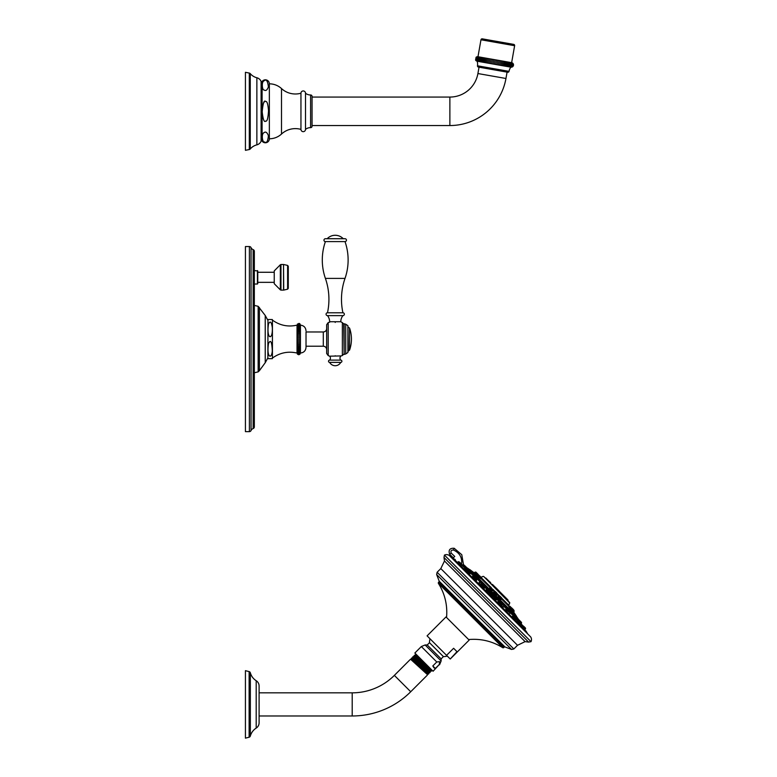<?xml version="1.0" encoding="UTF-8"?>
<svg xmlns="http://www.w3.org/2000/svg" width="777" height="777" viewBox="0 0 777 777"><rect width="100%" height="100%" fill="white"/><g stroke="black" fill="none" stroke-linecap="round" stroke-linejoin="round"><path stroke-width="1.17" d="M300.437 353.049L300.437 325.145C299.805 322.863 298.669 322.863 297.028 325.145L297.028 353.049C298.164 355.254 299.3 355.254 300.437 353.049C303.836 352.651 305.701 350.757 306.021 347.348L306.021 339.093L306.021 347.348M297.455 339.093L300.009 339.093M297.455 340.443L300.009 340.443M297.455 341.793L300.009 341.793M297.455 343.104L300.009 343.104M297.455 344.396L300.009 344.396M297.455 345.639L300.009 345.639M297.455 346.833L300.009 346.833M297.455 347.96L300.009 347.96M297.455 349.019L300.009 349.019M297.455 350L300.009 350L297.455 350M297.455 350.893L300.009 350.893L297.455 350.893M297.455 351.69L300.009 351.69L297.455 351.69M297.455 352.379L300.009 352.379L297.455 352.379M297.455 352.972L300.009 352.972L297.455 352.972M297.455 353.448L300.009 353.448L297.455 353.448M297.455 353.807L300.009 353.807L297.455 353.807M297.455 354.05L300.009 354.05L297.455 354.05M297.455 354.166L300.009 354.166L297.455 354.166M297.455 324.019L300.009 324.019M297.455 324.135L300.009 324.135L297.455 324.135M297.455 324.378L300.009 324.378L297.455 324.378M297.455 324.737L300.009 324.737L297.455 324.737M297.455 325.213L300.009 325.213L297.455 325.213M297.455 325.806L300.009 325.806L297.455 325.806M297.455 326.495L300.009 326.495L297.455 326.495M297.455 327.292L300.009 327.292L297.455 327.292M297.455 328.185L300.009 328.185L297.455 328.185M297.455 329.166L300.009 329.166M297.455 330.225L300.009 330.225M297.455 331.352L300.009 331.352M297.455 332.546L300.009 332.546M297.455 333.789L300.009 333.789M297.455 335.081L300.009 335.081M297.455 336.402L300.009 336.402M297.455 337.742L300.009 337.742M306.021 331.973L306.021 339.093L306.021 331.973L323.3 331.973C325.349 331.779 326.466 330.652 326.661 328.613M328.195 355.594L328.195 322.591L326.661 324.718L326.661 353.467L328.195 355.594L329.623 356.177A2.846 2.846 0 0 1 329.652 360.11A1.136 1.136 0 0 0 328.516 361.247A1.136 1.136 0 0 0 329.652 362.383A6.294 6.294 0 0 0 340.763 362.383L329.652 362.383M345.017 241.598A1.437 1.437 0 0 0 346.455 240.161A1.437 1.437 0 0 0 345.017 238.724L325.398 238.724A1.437 1.437 0 0 0 323.96 240.161A1.437 1.437 0 0 0 325.398 241.598L345.017 241.598A56.09 56.09 0 0 1 345.017 278.399A63.782 63.782 0 0 0 342.919 312.781A1.428 1.428 0 0 1 344.347 314.209A1.428 1.428 0 0 1 342.919 315.627A9.936 9.936 0 0 0 340.782 321.746L342.366 322.64L342.366 355.545L341.045 355.953M335.208 322.436C342.774 322.212 342.774 322.212 335.208 322.436C327.641 322.212 327.641 322.212 335.208 322.436M335.208 355.749C342.774 355.973 342.774 355.973 335.208 355.749C327.641 355.973 327.641 355.973 335.208 355.749M342.366 322.64L343.745 323.999L344.153 354.419L345.726 353.972L345.726 324.213L344.153 323.766L344.153 354.419M345.726 353.972L347.902 352.496L347.902 325.689L348.3 351.262M340.782 355.934L329.623 356.177M340.782 356.177A2.846 2.846 0 0 0 340.763 360.11L329.652 360.11M340.763 360.11A1.136 1.136 0 0 1 341.899 361.247A1.136 1.136 0 0 1 340.763 362.383M325.398 241.598A56.09 56.09 0 0 0 325.398 278.399A63.782 63.782 0 0 1 327.486 312.781A1.428 1.428 0 0 0 326.068 314.209A1.428 1.428 0 0 0 327.486 315.627L342.919 315.627A1.428 1.428 0 0 1 342.89 315.627L327.515 315.627A9.936 9.936 0 0 1 329.623 321.746L329.623 322.251M327.486 312.781L342.919 312.781M343.249 238.724L327.166 238.724A11.101 11.101 0 0 1 343.249 238.724M297.028 325.145C288.073 327.156 279.866 325.485 272.426 320.114L272.426 358.071C279.866 352.709 288.073 351.029 297.028 353.049M272.426 358.071L272.329 358.673L267.958 358.673L267.871 358.032L267.958 319.522M268.483 343.619C270.59 339.248 271.863 341.579 272.3 350.612C271.969 359.333 266.307 358.265 268.483 343.619L268.483 343.619M271.765 319.522L268.483 319.522M268.483 324.038C270.182 320.561 271.445 321.746 272.3 327.583C273.009 340.967 266.152 339.471 268.483 324.038M267.871 357.896L265.239 362.694L265.239 315.491L258.158 306.313L258.158 371.872L254.341 372.766L254.341 339.093M249.398 246.552A1.797 1.797 0 0 1 251.049 247.649A3.574 3.574 0 0 0 253.147 249.621A1.797 1.797 0 0 1 254.341 251.311L254.341 426.874A1.797 1.797 0 0 1 253.147 428.564A3.574 3.574 0 0 0 251.049 430.536A1.797 1.797 0 0 1 249.398 431.633L245.425 431.633L245.425 246.552L249.398 246.552L249.398 431.633M254.341 385.003L254.341 378.603M254.341 404.943L254.341 404.254M254.341 277.302L254.341 284.023L257.42 284.023L257.76 272.271L274.242 272.271M254.341 297.95L254.341 294.813M254.341 270.59L257.76 270.93L257.76 283.683M274.242 282.342L257.76 282.342M280.342 264.753L274.242 270.901L274.242 283.712L280.342 289.86L280.342 264.753L280.963 264.491L280.963 290.122L280.342 289.86M287.597 289.199L288.286 288.335L288.286 266.268L287.597 265.413L287.597 289.199L283.722 290.093L283.527 264.491L283.527 290.122L280.963 290.122M503.457 607.06L502.525 606.458M503.467 607.051L504.419 605.866L501.398 603.408L504.254 606.264M502.437 606.371L502.408 606.342C500.534 604.079 500.369 603.525 501.893 604.681L498.348 601.476L500.087 602.651M497.28 602.311L497.95 601.641L501.087 605.244M486.227 589.665L486.936 588.947L489.792 591.802L486.936 588.947M489.792 591.802L489.151 592.443L488.48 591.287M473.164 577.097L472.591 577.68L473.29 576.981L476.622 580.302L474.019 576.816L476.787 579.584L475.825 580.924M464.325 568.813L467.026 569.842M466.987 569.784L464.704 568.434M494.065 596.542L489.559 592.035L494.065 596.542L493.657 596.95L494.298 596.309L497.154 599.164L494.696 596.144L496.396 597.29L495.415 596.309M493.754 597.396L494.017 598.193M480.808 584.994L484.459 588.14L481.857 584.654L484.625 587.422L483.75 588.84M481.419 584.207C482.575 585.741 482.022 585.567 479.749 583.692L479.079 582.857M470.619 573.591L470.036 573.329M517.56 622.649L517.686 621.377L524.203 627.894M518.24 622.853L517.521 621.988M512.024 616.715L512.519 616.21L515.85 619.541L513.247 616.044L516.015 618.813L515.151 620.24M514.413 619.502L514.015 618.861M513.15 617.686L512.616 617.084M506.235 610.703L505.176 610.266L505.788 609.479L509.285 612.412L506.517 609.314L509.285 612.412M483.818 588.762L483.517 588.072M463.451 568.541L464.287 568.851L463.451 568.541M460.722 565.433L459.848 564.937M524.669 629.758L525.369 629.059A0.563 0.563 -45 0 0 525.534 628.661L525.534 628.331A0.563 0.563 0 0 0 525.369 627.933L523.912 626.476M495.143 597.94C496.901 600.067 496.833 600.378 494.949 598.882C493.201 596.736 493.259 596.425 495.143 597.94M517.667 621.396L516.239 619.075L516.656 618.667L521.571 623.028L519.57 621.017L519.23 621.794M487.218 591.151C485.722 589.267 486.043 589.199 488.16 590.957C489.675 592.841 489.364 592.909 487.218 591.151M457.77 552.651L455.264 550.835M455.439 560.751L455.235 559.576L452.942 558.236L452.564 558.653L454.739 556.439L453.302 557.808L454.739 556.439L451.175 553.078L449.592 554.166L453.302 557.808L449.592 554.166C448.3 549.999 449.834 548.038 454.186 548.271L461.781 554.71L463.461 564.529L461.781 554.71L454.186 548.271C449.834 548.038 448.3 549.999 449.592 554.166M452.962 558.886A203.953 203.943 -135.1 0 1 454.953 560.052L455.235 559.576M449.164 555.4L530.701 636.936L449.164 555.4C447.639 554.457 446.066 554.351 444.444 555.089L531.012 641.666L528.603 642.093L443.997 557.488L444.483 560.994L440.812 568.579L517.521 645.289L525.106 641.617L444.483 560.994M446.561 655.341L427.088 635.858L446.008 616.938L469.162 640.093L450.242 659.013L456.983 651.67L453.613 648.29L446.561 655.341L449.941 658.711M432.808 665.947L436.781 661.985L439.627 661.645L439.287 664.49L435.324 668.463L432.808 665.947L434.022 667.861L435.324 668.463M436.781 661.985L421.338 646.542L414.85 653.03L433.071 671.25L439.287 664.49M415.782 653.952L429.739 667.909L415.559 654.224M414.539 655.205L414.092 655.642L431.186 671.27L431.604 670.833L414.539 655.205L415.792 655.079M431.556 669.725L415.462 655.438M431.167 671.27L414.092 655.662M428.263 674.193L411.373 659.284L428.263 674.193L428.778 673.688L411.703 658.032L412.509 658.245L412.636 657.099L429.72 672.736L430.186 672.27L413.121 656.614L414.316 656.487M428.778 673.688L428.554 672.853L429.72 672.736M428.914 672.513L412.849 657.886M411.373 659.284L411.014 659.644L419.298 667.2L427.156 674.349L427.515 673.989M411.179 658.566L411.703 658.032M427.156 674.329L411.033 659.644M259.1 715.976L352.204 715.976A82.751 82.751 0 0 0 410.722 691.744L427.36 675.106M259.1 692.841L352.204 692.841A59.615 59.615 0 0 0 394.357 675.378L410.285 659.45M430.312 671.037L429.953 671.396L413.986 656.837M428.554 672.872L412.509 658.245M430.186 672.241L429.953 671.377M412.636 657.099L413.121 656.614M249.126 671.61A1.709 1.709 0 0 1 250.349 672.814A13.665 13.665 0 0 0 256.196 680.72A6.265 6.265 0 0 1 259.1 686.004L259.1 722.814A6.265 6.265 0 0 1 256.196 728.098A13.665 13.665 0 0 0 250.349 736.004A1.709 1.709 0 0 1 249.126 737.208L245.425 738.15L245.425 670.668L249.126 671.61L249.126 737.208M451.175 553.078C450.514 550.942 451.301 549.931 453.535 550.048C459.858 552.971 462.509 557.876 461.48 564.772M466.249 567.132L518.142 619.026M518.123 618.803A203.992 203.992 0 0 0 516.637 616.705L469.395 569.463A203.992 203.992 0 0 0 467.298 567.977M469.395 569.463L471.416 571.483M469.832 569.9L471.124 571.192M514.617 614.685L516.2 616.268M514.908 614.976L516.637 616.705M481.789 581.856L493.628 593.696M498.203 598.271L501.437 601.505M503.117 603.185L514.296 614.364M514.753 614.549L512.043 611.839M508.663 608.459L506.808 606.604M480.565 580.361L479.156 578.952M477.651 577.447L476.961 576.757M474.465 574.261L516.54 616.336L513.15 611.256M469.629 569.696L471.552 571.348A204.128 188.588 -45 0 1 475.33 574.067L476.184 573.377L481.322 578.175L475.747 572.086L476.932 573.28L475.009 572.202M477.826 576.097L475.359 573.98M508.78 606.662L511.46 610.062L509.246 606.662M489.733 587.82L490.404 589.131C492.861 591.287 493.181 591.326 491.375 589.257M478.059 576.427L480.808 578.7M499.358 597.241C497.523 595.677 497.736 596.163 499.99 598.717L501.194 599.485L500.155 598.416C498.261 596.231 498.096 595.784 499.679 597.086M512.985 611.548L513.539 612.266L514.209 611.062L513.665 610.528L514.112 611.305M511.47 609.858L513.005 611.732L511.703 609.595M495.405 593.288C493.22 591.375 493.172 591.598 495.24 593.968C497.426 595.862 497.484 595.629 495.405 593.288M478.817 576.233L475.757 574.018M474.145 572.824L475.534 573.97M503.554 596.309L485.567 578.331M492.424 584.391L495.813 588.335L489.792 582.546M487.878 580.642L488.976 581.74M486.198 578.952L485.314 578.069M484.469 577.224L508.644 601.398M507.731 600.485L508.916 601.68M491.132 583.886L508.245 601.009M504.312 597.076L505.506 598.261M490.034 582.002L490.559 582.527M499.825 591.792L507.799 599.766M501.621 593.579L502.282 594.24M503.001 595.201L498.873 590.841M494.308 586.266L492.793 584.76M499.592 591.559A72.863 72.863 0 0 0 494.541 586.509M475.796 573.766L474.485 572.727M476 572.202L477.845 574.048L475.757 572.105M477.515 573.708L479.05 575.398M480.885 577.088L479.516 575.718M511.946 608.148L509.44 606.293L513.665 610.528M491.569 588.985C493.084 590.782 492.783 590.763 490.675 588.937C489.16 587.14 489.461 587.15 491.569 588.985M480.837 578.243L478.117 576.379L479.127 575.466L477.243 573.445M499.358 597.251L498.29 596.338L498.815 596.008L501.67 598.853L499.048 595.901L501.67 597.863L500.135 596.338M513.063 611.266L513.607 610.8M513.587 609.78L511.771 607.973L513.704 610.567M495.658 593.074C497.426 595.124 497.358 595.337 495.464 593.725C493.696 591.676 493.764 591.462 495.658 593.074M496.454 592.657L495.444 591.647L496.454 592.657M495.784 591.987L496.969 593.172M462.383 564.986L463.403 564.529L465.025 565.909M469.561 570.454L471.115 572.008L469.561 570.454M481.487 582.381L482.692 583.576L481.487 582.381M480.497 584.537L479.778 584.314L480.497 584.537M517.346 621.882L516.598 620.852M521.406 623.416L521.406 622.299L519.687 620.57L521.406 622.29L519.784 620.677M465.394 566.52L467.511 568.638M503.719 604.613L502.525 603.408L503.739 604.623M501.544 605.555L501.767 606.264L501.544 605.555M515.646 616.54L514.092 614.986L515.646 616.54M518.958 621.522L520.872 623.436M520.211 622.775L519.609 622.163M515.093 617.657L514.5 617.064M508.362 610.926L507.769 609.78L510.625 612.635L508.168 609.615L508.896 609.78M491.763 594.327C493.191 595.755 493.191 595.755 491.763 594.327C490.345 592.909 490.345 592.909 491.763 594.327L490.268 593.065L493.036 596.163L490.268 593.065L489.539 593.23L492.871 596.561L492.871 595.435L491.763 594.327L493.036 595.833M481.857 584.654L484.625 587.422M473.232 575.708L470.881 573.358L473.232 575.708L472.61 576.32L473.465 575.475L475.747 578.311M463.325 565.889L463.859 566.423M460.732 563.296L460.033 562.597M465.608 569.648L464.219 568.754M464.918 565.811L463.403 564.529M524.222 626.786L521.386 624.504M513.966 616.53L515.85 618.414L515.996 617.443L513.374 614.821L515.831 617.841M469.57 572.134L468.259 570.269L471.28 572.727L469.386 570.269M501.563 605.604L501.787 606.322L501.563 605.604M497.173 63.86L497.659 61.092M477.981 56.74L511.635 62.675L514.627 45.707L480.973 39.773L477.981 56.74A2.282 2.282 0 0 0 476.068 57.284L475.573 60.052A2.282 2.282 0 0 0 477.195 61.228L510.839 67.162A11.393 11.393 0 0 0 509.003 71.358L477.486 65.802A11.393 11.393 0 0 0 477.195 61.228M511.635 62.675A2.282 2.282 0 0 1 513.48 65.307A2.282 2.282 0 0 1 510.839 67.162M513.238 63.84L512.742 66.608L513.238 63.84M513.141 63.821L512.645 66.589L513.141 63.821M512.946 63.792L512.451 66.56L512.946 63.792M512.655 63.743L512.169 66.501L512.655 63.743M512.276 63.675L511.781 66.433L512.276 63.675M511.8 63.588L511.315 66.356L511.8 63.588M511.237 63.491L510.742 66.259L511.237 63.491M510.586 63.374L510.101 66.142L510.586 63.374M509.848 63.248L509.362 66.006L509.848 63.248M509.042 63.102L508.546 65.87L509.042 63.102M508.148 62.947L507.663 65.715L508.148 62.947M507.196 62.782L506.701 65.54M506.167 62.597L505.681 65.365M505.089 62.403L504.603 65.171M503.952 62.209L503.457 64.967M502.758 61.995L502.272 64.763M501.534 61.781L501.048 64.54M500.271 61.558L499.786 64.326M498.98 61.325L498.484 64.093M495.843 63.627L496.328 60.859M494.502 63.393L494.988 60.625M493.162 63.151L493.648 60.392M491.822 62.918L492.307 60.15M490.501 62.684L490.986 59.916M489.189 62.451L489.675 59.693M487.907 62.228L488.403 59.46M486.664 62.005L487.15 59.246M485.46 61.791L485.946 59.033M484.294 61.587L484.78 58.829M483.187 61.393L483.673 58.625M482.128 61.208L482.614 58.44M481.138 61.033L481.623 58.265M480.215 60.868L480.701 58.11L480.215 60.868M479.37 60.723L479.856 57.954L479.37 60.723M478.593 60.587L479.079 57.819L478.593 60.587M477.904 60.46L478.389 57.702L477.904 60.46M477.292 60.353L477.777 57.595L477.292 60.353M476.777 60.266L477.263 57.498L476.777 60.266M476.35 60.188L476.835 57.42L476.35 60.188M476.01 60.13L476.495 57.362L476.01 60.13M475.767 60.091L476.252 57.323L475.767 60.091M475.621 60.062L476.107 57.294L475.621 60.062M475.573 60.052L476.068 57.284M509.003 71.358A1.136 1.136 0 0 1 507.692 72.242L478.409 67.075A1.136 1.136 0 0 1 477.486 65.802M312.053 125.544L449.873 125.544A56.944 56.944 0 0 0 505.953 78.487L507.07 72.135M312.053 97.067L449.873 97.067A28.477 28.477 0 0 0 477.913 73.543L479.03 67.191M310.596 94.969A1.428 1.428 0 0 1 312.053 96.397L312.053 126.214A1.428 1.428 0 0 1 310.596 127.642A7.692 7.692 0 0 0 305.507 129.39L305.507 93.221A7.692 7.692 0 0 0 310.596 94.969L310.596 127.642M281.497 88.568L281.497 134.042A17.939 17.939 0 0 1 269.347 138.782A3.982 3.982 0 0 1 262.092 141.074L262.092 81.536A3.982 3.982 0 0 1 269.347 83.829A17.939 17.939 0 0 1 281.497 88.568A20.503 20.503 0 0 0 300.952 93.221L300.952 129.39A2.282 2.282 0 0 0 303.234 131.663A2.282 2.282 0 0 0 305.507 129.39M300.952 93.221A2.282 2.282 0 0 1 303.234 90.948A2.282 2.282 0 0 1 305.507 93.221M281.497 134.042A20.503 20.503 0 0 1 300.952 129.39M268.405 86.937L268.405 86.927C267.152 90.161 265.753 91.191 264.199 90.025C262.082 90.559 261.431 81.507 263.918 80.963C266.22 78.768 267.715 80.75 268.405 86.937M268.492 86.218L268.531 85.412M262.228 84.586L262.199 85.596M264.277 102.001L263.539 103.03M265.695 121.066C264.19 122.649 263.024 119.551 262.199 111.771C262.956 103.127 264.131 99.718 265.744 101.564C267.045 101.078 267.978 104.137 268.521 110.742C268.055 118.337 267.113 121.775 265.695 121.066L265.744 121.047M268.405 135.684C267.88 141.414 266.589 143.502 264.539 141.958C262.432 143.075 261.121 133.731 263.918 132.75C265.569 131.313 267.065 132.294 268.405 135.684L268.386 135.596M269.347 138.782L269.347 83.829M262.092 141.074A0.573 0.573 0 0 0 261.101 141.181L261.101 81.43A0.573 0.573 0 0 0 262.092 81.536M256.866 144.852L256.866 77.758A12.811 12.811 0 0 1 250.262 73.64L250.262 148.97A12.811 12.811 0 0 1 256.866 144.852A6.265 6.265 0 0 0 261.101 141.181M256.866 77.758A6.265 6.265 0 0 1 261.101 81.43M250.262 73.64A1.709 1.709 0 0 0 249.3 73.077L249.3 149.534A1.709 1.709 180 0 0 250.262 148.97M249.3 149.534L245.425 150.311L245.425 72.3L249.3 73.077M514.627 45.707A1.136 1.136 100 0 0 513.694 44.386L482.294 38.85A1.136 1.136 -80 0 0 480.973 39.773M306.021 346.212L323.3 346.212L323.3 331.973M348.222 327.136L349.563 328.088L349.563 350.097L348.222 351.049M340.782 321.746L329.623 321.746M345.017 278.399L325.398 278.399M259.401 307.517L259.401 370.678L265.239 362.694M253.147 249.621L253.147 428.564M251.049 247.649L251.049 430.536M257.42 270.59L257.42 284.023M467.2 569.677L468.026 570.503L467.026 569.862L467.599 569.055M476.087 578.564L475.174 577.738M482.459 584.926L486.703 589.18L482.459 584.926M496.921 599.388L501.165 603.642L496.921 599.388L496.435 599.873L497.154 599.164M504.02 606.497L507.536 610.013L504.02 606.497M510.392 612.868L512.742 615.219L510.392 612.868L509.78 613.49L510.625 612.635M515.598 618.074L516.423 618.89L515.598 618.074M525.369 629.059L524.261 627.952L525.534 628.661M527.496 633.585L526.107 631.206L454.953 560.052M436.645 574.543L511.557 649.455L504.904 646.901L439.199 581.196L436.645 574.543L437.121 572.26L513.84 648.97L517.521 645.289M504.904 646.901L504.302 647.037L439.063 581.798L439.199 581.196M446.552 617.472C447.63 605.128 444.881 593.696 438.306 583.197L438.383 582.488L503.613 647.717L504.302 647.037M438.306 583.197L502.904 647.795L503.613 647.717M430.04 638.811A13.928 13.928 0 0 0 429.487 642.696L443.405 656.614A13.928 13.928 0 0 0 447.28 656.06M443.405 656.614L441.132 658.886L427.214 644.968L429.487 642.696M441.132 658.886L441.132 660.974L425.126 644.968L421.338 646.542M394.357 675.378L410.722 691.744M352.204 692.841L352.204 715.976M256.196 680.72L256.196 728.098M250.349 672.814L250.349 736.004M453.535 550.048L454.186 548.271M457.643 562.344A203.38 203.38 45 0 0 456.633 561.722M467.54 569.308L468.405 570.172M471.221 572.979L473.611 575.368M476.418 578.185L479.972 581.74M482.789 584.557L487.082 588.849M489.898 591.656L494.434 596.202M497.251 599.018L501.544 603.311M504.36 606.118L507.915 609.683M510.732 612.49L513.121 614.879M515.928 617.696L516.792 618.56M467.569 568.541L469.172 570.143M471.25 572.222L474.368 575.339M476.447 577.418L480.74 581.711M482.818 583.789L487.849 588.82M489.928 590.899L495.202 596.173M497.28 598.251L502.311 603.282M504.39 605.361L508.682 609.654M510.761 611.732L513.879 614.85M515.957 616.928L517.56 618.531M509.052 606.536L501.534 598.989M498.679 596.134L497.183 594.638M494.327 591.783L492.744 590.199M489.889 587.344L481.089 578.544M490.695 587.111L481.322 577.748M508.886 606.342L508.741 605.157L501.767 598.183M499.485 595.901L497.406 593.832M495.134 591.55L492.968 589.393M483.712 576.476L509.741 603.02L508.741 605.157M490.724 582.925L485.819 578.02M497.892 590.287L495.813 588.208M508.984 605.837L508.76 605.108M508.799 606.691L509.197 606.39L513.568 610.761M512.024 608.372L509.955 606.293M489.743 587.83L490.015 587.208L492.871 590.064L490.258 587.111L491.006 587.208M490.773 587.111L492.968 589.821M479.7 575.903L481.322 578.175M499.562 595.901L501.767 598.62M514.209 611.062L513.704 610.052M513.675 610.013L512.15 608.488L511.548 609.751M494.23 592.239L494.454 591.647L497.309 594.502L494.696 591.55L495.444 591.647M495.211 591.55L497.406 594.269M462.694 564.704L467.433 569.444M463.082 564.539L464.976 566.433L464.306 566.87M463.413 564.539L465.705 566.598M468.987 570.104L471.28 572.727M479.05 582.633L479.836 581.847L482.692 584.702L480.235 581.682L480.953 581.847M480.555 581.682L482.847 584.304M495.017 596.144L497.309 598.766M508.498 609.615L510.79 612.237M516.763 618.774L519.57 621.017M519.58 620.706L517.463 618.589M521.561 622.688L519.667 621.124M473.465 575.475L476.476 577.933L475.98 576.864M476.476 577.602L473.863 575.31M489.792 590.685L487.334 588.781M504.254 605.147L501.796 603.243M515.831 616.715L513.374 614.821M521.707 624.504L524.378 627.175M518.414 621.212L521.017 624.698L521.017 623.581M465.86 570.949L466.559 570.25L469.891 573.572L467.288 570.085L470.056 572.853L469.386 574.077L469.891 573.572M458.207 561.888L464.889 568.016M461.596 564.393L458.547 561.674L461.596 564.714M461.48 565.161L461.48 564.044L458.925 561.722M525.534 628.331L524.261 626.825M477.913 73.543L505.953 78.487M449.873 97.067L449.873 125.544M300.437 325.145C303.836 325.534 305.701 327.428 306.021 330.837M328.195 322.591L329.37 322.232M342.366 355.545L343.745 354.186M347.902 325.689L345.726 324.213M349.563 350.097A33.314 33.314 0 0 0 349.563 328.088M323.3 346.212C325.349 346.406 326.466 347.533 326.661 349.572M272.426 320.114L272.329 319.522M265.239 315.491L267.871 320.289M258.158 371.872L259.401 370.678M280.963 264.491L283.527 264.491M287.597 265.413L283.722 264.52M258.158 306.313L254.341 305.419M444.434 555.089L443.997 557.488M528.603 642.093L525.106 641.617M530.701 636.936C531.643 638.461 531.75 640.034 531.002 641.656M437.121 572.26L440.812 568.579M511.557 649.455L513.84 648.97M438.383 582.488L439.063 581.798M468.628 639.549C480.973 638.471 492.395 641.219 502.904 647.795M441.132 660.974L439.559 664.762M427.214 644.968L425.126 644.968M431.604 670.833L431.361 669.9M452.593 558.517L453.302 557.808M525.767 631.147L454.992 560.081M474.164 572.814L469.764 569.56M509.741 603.02L509.625 602.389M483.08 576.359L481.089 577.292M490.18 582.935L490.724 583.1M508.08 600.611L507.915 599.883M495.26 587.218L492.637 584.605M474.077 572.785L475.233 572.086M511.713 607.915L512.15 608.488M492.871 590.064L492.288 590.267M500.437 596.639L499.805 596.008M497.309 594.502L496.707 594.764M517.773 618.667L519.444 620.328L517.045 618.502M518.987 619.881L517.841 618.725M467.433 568.327L466.054 566.938M474.922 575.815L476.32 577.204M523.562 628.651L524.261 627.952M521.658 624.455L520.94 624.621L521.658 624.455M520.318 625.407L521.017 624.698M508.566 611.13L507.536 610.013M506.517 609.314L507.468 610.032L506.186 609.314M500.582 605.672L501.447 604.574M488.84 593.929L489.937 593.065M492.171 597.26L493.036 596.163M480.429 585.518L481.526 584.654M476.622 579.186L475.864 578.428M460.946 565.539L461.791 564.918M464.578 567.142L462.665 565.229M457.449 562.538L458.547 561.674M505.205 610.062L505.788 609.479M499.893 602.457L501.282 603.846M476.039 580.895L476.622 580.302"/></g></svg>
